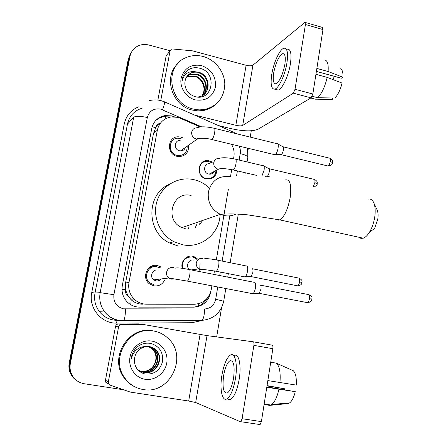 <?xml version="1.0" encoding="UTF-8"?>
<svg xmlns="http://www.w3.org/2000/svg" width="447" height="447" viewBox="0 0 447 447"><rect width="100%" height="100%" fill="white"/><g stroke="black" fill="none" stroke-linecap="round" stroke-linejoin="round"><path stroke-width="0.67" d="M182.315 268.34C180.152 261.786 186.36 254.701 192.819 256.271L195.238 257.131L198.177 259.539M200.038 263.188L199.759 269.195M199.591 269.614L198.602 271.385M216.918 170.028C216.342 176.213 213.018 179.208 206.944 179.018L206.358 178.901C195.652 176.951 197.462 159.233 208.19 160.579L212.582 162.127M149.616 267.34L150.941 267.798M164.798 279.867C162.468 284.448 158.791 286.438 153.762 285.84L149.309 283.761C141.051 277.671 147.633 263.076 157.445 265.535L161.093 267.049L158.97 267.44M178.934 155.657L178.699 156.612M188.522 145.247C188.964 152.332 185.712 156.126 178.772 156.618L177.241 156.383C166.284 154.355 167.206 136.547 178.213 136.788L180.744 137.056L183.253 138.028M151.555 266.2L152.276 266.541M200.222 126.965L180.348 118.287L177.47 117.31L171.184 116.946C163.753 118.299 159.143 122.701 157.344 130.155L128.987 282.51C127.987 288.907 129.691 294.422 134.106 299.06C137.592 302.407 141.727 304.122 146.499 304.2L194.272 304.273C203.391 303.569 209.062 298.635 211.28 289.466L211.9 285.834M128.032 295.948L125.495 289.835C125.138 292.394 125.981 294.433 128.032 295.948L131.155 299.725C134.335 302.63 138.095 304.111 142.431 304.178M155.752 127.607L160.11 123.311C157.763 123.819 156.31 125.249 155.752 127.607L152.142 126.836M155.701 127.898L153.45 133.642L125.573 282.934L125.551 289.522M233.546 158.774L233.893 156.735C234.58 152.349 233.77 148.192 231.462 144.269M213.85 274.38L214.443 270.921M216.314 259.925L223.874 215.543M223.886 215.493L228.316 189.489M230.49 176.721L231.702 169.609M155.187 266.624L156.059 265.367M77.001 380.783C74.28 378.967 72.252 376.553 70.905 373.541C69.486 370.222 69.117 366.758 69.788 363.137L129.161 57.618L131.792 51.629L129.161 57.618L69.788 363.137C69.117 366.758 69.486 370.222 70.905 373.541C72.252 376.553 74.28 378.967 77.001 380.783M76.398 380.369C73.694 378.564 71.676 376.162 70.335 373.161C68.927 369.865 68.559 366.417 69.229 362.813L128.334 58.853L130.949 52.897M174.436 116.84L171.62 115.89L165.004 115.583C157.875 117.041 153.45 121.36 151.729 128.54L122.294 285.739C121.316 291.88 122.897 297.227 127.037 301.77C130.524 305.262 134.709 307.05 139.587 307.128L193.802 307.156C202.776 306.452 208.363 301.585 210.548 292.556L210.621 292.126M155.93 120.288L159.657 117.874L163.3 116.695L170.899 116.985M123.528 389.778L84.254 383.749C78.331 382.666 74.073 379.386 71.481 373.921C70.056 370.585 69.682 367.099 70.358 363.461L129.999 56.372C130.842 52.36 132.921 49.22 136.234 46.957C140.067 44.532 144.297 43.895 148.918 45.046L170.111 50.712M251.27 130.781L250.208 137.112M248.32 148.343L247.951 150.55M221.567 307.737L216.666 336.904M207.402 297.998C204.067 303.831 199.116 306.877 192.556 307.134L138.721 307.106M193.612 109.107C169.005 104.218 163.507 66.022 186.058 57.618C191.484 55.322 197.161 54.942 203.078 56.473C215.119 59.674 224.472 71.542 224.813 83.935C224.26 97.625 217.505 106.157 204.553 109.532L199.111 109.895L193.612 109.107M214.817 105.162C211.504 107.945 207.676 109.727 203.329 110.515L197.915 110.878L192.445 110.096C172.497 105.989 163.105 77.75 177.196 64.273M201.446 65.553C211.504 69.352 216.158 76.521 215.409 87.07C212.532 97.105 205.821 101.374 195.278 99.871C186.047 97.614 179.37 87.4 181.136 78.186C184.164 68.1 190.936 63.887 201.446 65.553M192.087 72.52C187.237 74.582 184.823 78.365 184.851 83.874C185.427 90.165 188.751 94.395 194.842 96.569C212.794 101.966 217.644 72.839 200.401 68.43C195.725 67.022 191.461 67.614 187.611 70.213C184.348 72.889 182.527 76.409 182.141 80.778C184.147 73.671 188.746 70.693 195.948 71.855L192.087 72.52L187.913 75.247M204.022 94.457C211.085 88.54 207.514 75.018 198.462 72.794L191.729 72.883M197.568 97.072L199.558 96.725C211.498 94.239 210.559 75.135 198.937 72.33L195.948 71.855M202.999 95.205C208.972 88.852 205.011 76.75 196.602 74.627L189.914 74.722L187.075 76.241M203.262 95.032C209.503 88.774 205.631 76.32 197.066 74.168L190.366 74.269L187.271 75.984M201.899 95.842C206.805 89.193 202.564 78.471 194.769 76.431L188.131 76.532L186.354 77.342M202.178 95.692C207.358 89.098 203.167 78.041 195.222 75.979L188.573 76.085L186.522 77.057M189.679 69L186.064 71.632M160.78 100.441L170.044 50.98L166.172 55.719L157.88 100.055M218.304 125.506L230.808 128.591C243.313 131.351 252.382 131.569 258.02 129.256L311.062 97.859L293.288 93.16L242.704 125.445C241.335 126.048 239.044 125.998 235.843 125.294L194.445 115.019M305.262 22.445L322.438 27.418L322.963 29.563L305.43 24.501L304.96 22.356L252.935 65.167C251.544 65.983 249.264 66.022 246.107 65.29L192.428 50.829L172.715 48.991L171.307 49.259L170.044 50.98M293.288 93.16L295.02 89.277L312.839 94.01L322.963 29.563M312.839 94.01L311.062 97.859M295.02 89.277L305.43 24.501M284.834 64.524C285.845 57.171 285.136 53.545 282.7 53.657C278.867 55.964 275.866 62.351 273.704 72.811C272.653 80.214 273.374 83.863 275.877 83.757C279.654 81.483 282.638 75.074 284.834 64.524M316.392 71.408L341.307 78.231L342.938 77.253L328.098 71.514L316.862 68.425M334.423 76.342L332.853 79.544M276.117 89.501L278.151 90.037C282.169 89.333 288.555 75.912 290.394 63.921C291.746 53.936 290.757 49.014 287.421 49.148M271.782 74.241C270.34 84.321 271.329 89.288 274.749 89.143C278.727 88.422 285.08 74.973 286.924 62.971C288.293 52.975 287.326 48.052 284.024 48.203C279.895 48.919 273.62 62.474 271.782 74.241M312.911 98.586L315.141 99.178L332.294 99.43L332.518 97.971M310.821 97.999L315.219 99.161M317.683 97.725C321.773 93.641 324.947 86.858 327.187 77.381L342.061 83.064C340.357 89.886 337.954 94.87 334.864 98.01L317.683 97.725L312.185 96.273M315.934 74.314L327.187 77.381M282.705 53.651L284.096 54.042M328.098 71.514C328.601 64.457 327.528 60.613 324.874 59.976M342.938 77.253C343.179 72.079 342.251 69.235 340.161 68.721M143.191 389.533C135.234 388.164 128.943 384.085 124.316 377.296C109.772 357.08 130.245 325.628 153.712 331.02C159.283 332.043 164.11 334.518 168.195 338.463C188.394 356.259 169.994 394.885 143.191 389.533M134.854 386.823C130.166 384.599 126.367 381.291 123.45 376.894C109.046 356.868 129.2 325.673 152.5 330.841M151.896 341.111C161.685 342.72 168.592 352.996 166.737 363.126C165.027 373.273 154.908 380.889 145.035 379.263C135.139 377.788 128.038 367.339 129.999 357.08C131.815 346.794 142.135 339.357 151.896 341.111M144.901 373.977C154.114 374.748 160.009 370.552 162.585 361.377C163.267 352.135 159.378 346.174 150.913 343.486C145.89 342.519 141.297 343.704 137.128 347.028C133.608 350.297 131.625 354.342 131.183 359.159C133.463 350.755 138.509 346.548 146.325 346.526C138.693 348.034 134.692 352.8 134.335 360.824C134.882 367.752 138.402 372.133 144.901 373.977M141.325 371.815L143.671 372.44C155.433 374.949 164.189 358.567 156.053 350.364L150.097 346.727M137.195 369.11L140.419 371.407L144.051 372.586C155.835 375.1 164.613 358.684 156.456 350.465C154.506 348.353 152.203 347.068 149.544 346.621L146.325 346.526M140.593 371.491L142.168 371.859C153.835 374.351 162.524 358.108 154.45 349.967L149.309 346.587M140.771 371.58L142.543 371.999C154.232 374.497 162.937 358.22 154.846 350.068L149.505 346.615M140.062 371.222L141.056 371.429C152.65 373.904 161.294 357.762 153.265 349.677L152.874 349.582C158.177 355.074 156.338 365.802 149.354 369.619C146.694 371.217 143.861 371.792 140.85 371.351L139.972 371.172M152.874 349.582L148.516 346.498M153.265 349.677L148.711 346.514M373.971 203.279L376.838 209.33C378.039 211.56 378.38 214.75 377.844 218.896L374.552 228.618L369.63 231.959C372.195 227.59 373.91 222.494 374.787 216.689C375.625 210.163 375.111 205.184 373.245 201.737C371.859 199.446 370.082 198.597 367.92 199.183M358.913 237.262L360.902 238.357L363.199 238.206C365.406 237.446 367.546 235.368 369.63 231.959M191.098 195.479C172.481 190.372 163.803 220.628 182.085 227.584L185.226 228.585M220.08 214.219C219.93 233.423 201.111 248.985 182.37 244.693L173.877 241.676C159.741 234.418 152.209 216.387 156.998 201.217C161.658 185.997 177.56 176.487 192.73 179.426L193.903 179.666C199.798 181.046 204.977 183.851 209.447 188.081M177.861 245.906L169.53 242.95C146.057 232.038 146.068 194.059 169.251 184.376M200.524 223.422L202.53 220.5M196.624 224.74L195.434 227.35M188.902 227.344L188.226 228.925M199.44 223.791L199.111 224.869M181.94 139.017L178.068 138.184C168.346 137.922 167.491 153.639 177.157 155.433L178.56 155.64C184.376 155.271 187.248 152.12 187.187 146.186M180.175 140.347C174.246 140.09 173.643 149.672 179.532 150.779L180.476 150.913C182.924 150.885 184.572 149.723 185.421 147.432M277.263 143.666C278.19 143.856 278.464 145.376 278.073 148.225C277.436 151.505 276.486 153.656 275.223 154.684L274.324 154.623M277.799 143.956L282.755 146.644C283.443 146.789 283.644 147.89 283.37 149.941C282.912 152.304 282.219 153.852 281.297 154.589L280.694 154.595M160.216 268.15L156.958 266.786C148.298 264.618 142.526 277.526 149.84 282.862L153.718 284.661M157.931 270.077C152.639 268.764 149.197 276.682 153.701 279.856L155.969 280.889C158.037 281.202 159.752 280.554 161.116 278.945M254.404 282.23C255.539 282.493 255.88 284.381 255.433 287.907C254.907 290.762 254.114 292.656 253.058 293.59L251.991 293.562M260.188 285.018C261.02 285.22 261.277 286.583 260.959 289.12L259.232 293.21L258.517 293.254M151.952 266.602L151.069 266.434M154.891 280.56L155.238 279.666M211.699 162.624L207.866 161.35C197.814 160.065 196.093 176.671 206.128 178.504L206.698 178.61C212.23 178.811 215.337 176.107 216.024 170.503M209.833 163.691C203.715 162.82 202.603 172.928 208.704 174.056L209.129 174.134C211.375 174.336 213.051 173.453 214.152 171.486M263.317 165.708C264.216 165.893 264.468 167.413 264.076 170.262L261.959 175.889M269.792 176.917L266.775 176.247M263.825 165.982L268.681 168.553C269.34 168.692 269.53 169.787 269.25 171.838C268.815 174.084 268.178 175.548 267.328 176.235L265.25 176.286M156.182 265.373L155.869 265.842M196.965 259.461L194.691 257.735L192.406 256.924C185.002 256.919 181.739 260.741 182.622 268.384M193.68 260.076C188.746 258.824 185.309 266.038 189.26 269.401M246.576 265.926C247.632 266.11 247.94 267.887 247.498 271.256C246.973 274.078 246.202 275.939 245.179 276.827L244.246 276.799M252.142 268.636C252.918 268.776 253.147 270.061 252.834 272.48L251.153 276.492L250.527 276.525M194.389 270.552L196.551 269.139M230.747 360.483L230.54 360.846L230.747 360.483M107.252 383.492L105.777 382.263L105.447 380.263L108.33 381.839L118.584 326.88L115.527 326.405C115.918 324.924 116.863 324.125 118.354 324.002L138.626 323.896L142.308 324.315M105.447 380.263L115.527 326.405M253.287 341.81L272.173 345.145C272.871 345.447 273.095 346.632 272.849 348.699L253.879 345.375C254.142 343.296 253.941 342.106 253.287 341.81L207.039 335.613L142.615 324.354L121.467 324.427C119.941 324.55 118.98 325.366 118.584 326.88M108.33 381.839L108.666 383.878L110.169 385.135L130.278 392.08L188.684 401.026L195.685 402.523L240.425 421.75L240.821 421.711L242.095 418.716L261.4 421.61L272.849 348.699M261.4 421.61L260.098 424.577L259.679 424.616M242.095 418.716L253.879 345.375M233.563 378.212C234.966 366.082 233.747 360.254 229.914 360.74C227.193 362.668 225.109 367.568 223.656 375.446C222.193 387.543 223.422 393.388 227.35 392.986C230.037 391.041 232.11 386.119 233.563 378.212M227.411 398.908L228.948 399.791L230.691 399.422C234.373 396.785 237.201 390.091 239.173 379.341C241.615 365.07 238.765 352.717 234.094 355.6M221.952 374.972C219.505 388.84 222.053 401.948 226.987 398.841C230.635 396.198 233.446 389.493 235.429 378.732C237.882 364.439 235.1 352.085 230.473 354.979C226.763 357.6 223.925 364.26 221.952 374.972M274.179 362.791L270.737 362.154M269.697 405.373L271.765 404.485C274.804 401.965 277.196 396.863 278.945 389.181L295.266 391.639C293.891 397.277 292.025 401.026 289.662 402.887L288.237 403.552L269.697 405.373L264.082 404.501M266.798 387.219L278.945 389.181M267.004 385.917L284.504 388.761L267.049 385.627M267.44 404.619L267.909 404.574M284.504 388.761L284.465 389.728M295.266 391.639L266.853 386.873M279.967 382.576C280.722 372.357 279.492 365.886 276.28 363.154L293.249 370.708C295.657 372.977 296.657 377.776 296.255 385.102L267.842 380.581M270.726 362.204L276.28 363.154M130.803 304.731L131.155 299.725M164.926 119.114L165.725 116.41M198.507 306.016L198.82 303.647M125.495 289.835L121.975 289.198M153.45 133.642L157.344 130.155M125.573 282.934L128.987 282.51M187.304 257.506L187.416 256.874M69.229 362.813L70.358 363.461M128.334 58.853L129.999 56.372M171.704 139.721L172.855 140.213M201.653 126.853L160.641 109.113C153.729 108.101 149.287 110.901 147.314 117.511L113.907 294.696C113.259 302.099 116.438 306.81 123.445 308.827L204.581 308.994C210.526 308.525 214.225 305.284 215.677 299.261L217.762 286.968M113.907 294.696L100.15 292.662L95.004 293.059C93.825 299.954 95.312 306.161 99.469 311.699L104.794 312.034C108.655 316.649 113.549 319.449 119.494 320.432L123.646 320.695L123.148 320.946L119.047 320.6C113.27 319.51 108.52 316.655 104.794 312.034C100.48 306.284 98.932 299.825 100.15 292.662L133.687 117.265C135.748 115.913 140.291 115.996 147.314 117.511M201.334 320.611L123.646 320.695C124.735 319.035 125.361 315.141 125.518 309.011M124.244 124.009L127.473 124.082L95.004 293.059L91.752 292.573L124.244 124.009C126.16 115.561 131.088 109.794 139.023 106.699M142.196 108.157C134.29 110.605 129.379 115.913 127.473 124.082L133.687 117.265M116.628 320.326C109.632 320.035 103.911 317.158 99.469 311.699C103.056 316.141 107.632 318.89 113.203 319.94L115.913 320.248M201.463 320.611L191.88 322.728L116.611 323.108C101.273 323.639 88.355 307.882 91.752 292.573M117.5 320.276L118.561 320.27M219.695 275.531L220.282 272.055M222.137 261.098L229.797 215.84M236.636 175.425L237.402 170.91M239.234 160.087L240.486 151.432L240.106 148.706L239.111 146.119M191.88 322.728L192.221 320.404M116.611 323.108L117.019 320.37M215.677 299.261L223.707 301.217C220.969 312.693 213.75 319.074 202.05 320.359C203.608 318.75 204.447 314.962 204.581 308.994M225.836 288.522L223.696 301.295M240.33 153.606C244.978 154.785 247.487 155.986 247.85 157.204L247.8 157.523M234.887 133.351L234.032 132.424L164.608 101.899M162.546 109.761C164.552 104.307 165.105 101.625 164.217 101.732L160.998 100.642M192.556 307.134L193.802 307.156M138.81 307.111L139.587 307.128M242.704 125.445L252.935 65.167M235.843 125.294L246.107 65.29M230.574 176.744C219.024 175.269 211.638 180.297 208.403 191.83C207.358 202.078 211.33 209.576 220.321 214.325L223.969 215.515C228.188 216.382 232.194 215.884 235.982 214.024M285.499 179.917C290.092 179.113 291.656 184.935 290.204 197.39C287.907 209.302 284.443 216.806 279.811 219.885L277.984 220.159L276.447 219.186M283.096 146.789L329.305 158.109C330.216 158.082 330.551 159.171 330.299 161.384C329.797 163.92 328.998 165.451 327.897 165.982L327.321 165.843M332.607 162.697L330.299 161.384M211.347 139.419L211.872 139.542C212.912 138.732 213.806 136.586 214.566 133.105L214.627 132.748C215.102 129.591 214.912 128.088 214.046 128.239C206.33 126.54 200.602 126.384 196.859 127.764C193.948 127.982 192.21 129.552 191.651 132.468C191.567 135.759 193.087 137.933 196.199 138.983L197.211 139.129L200.452 138.229M260.595 285.192L308.234 294.539C309.358 294.461 309.777 295.808 309.497 298.579C309.089 300.797 308.413 302.161 307.475 302.664L306.759 302.53M311.967 299.294L309.497 298.579M173.296 267.457C169.625 267.155 167.368 268.854 166.524 272.547C166.34 274.771 167.089 276.592 168.776 278.006L171.218 279.124L173.917 278.978M175.364 268.127C177.23 267.569 181.767 268.021 188.986 269.491C190.048 269.273 190.293 271.139 189.729 275.106L189.662 275.481C189.031 278.492 188.271 280.37 187.388 281.113L186.734 280.99M268.993 168.687L313.95 179.308C314.822 179.281 315.135 180.37 314.878 182.572L313.353 186.427M317.18 183.756L314.878 182.572M232.714 169.821L233.278 169.949C234.34 169.234 235.223 167.251 235.927 163.993L235.988 163.652C236.424 160.54 236.172 159.037 235.234 159.143C227.97 157.595 222.617 157.338 219.181 158.378C216.141 158.355 214.314 159.875 213.7 162.926C213.627 166.088 215.068 168.156 218.03 169.134L221.718 168.586M252.527 268.781L298.49 278.028C299.507 277.973 299.876 279.241 299.596 281.828C299.188 284.018 298.535 285.348 297.635 285.829L297.009 285.706M302.01 282.593L299.596 281.828M202.58 258.405C199.133 258.109 197.021 259.713 196.244 263.216C196.082 265.619 196.982 267.479 198.943 268.792L200.669 269.457L203.296 269.301M204.078 258.914C205.983 258.327 210.559 258.763 217.801 260.221C218.896 260.07 219.192 261.83 218.7 265.496L218.633 265.848C218.019 268.787 217.236 270.591 216.292 271.268L215.633 271.139M195.685 402.523L207.039 335.613M188.684 401.026L200.072 334.457M142.118 324.31L138.626 323.896M118.354 324.002L121.467 324.427M195.238 257.131L193.948 257.388M130.563 299.144L134.106 299.06M70.335 373.161L71.481 373.921M163.932 116.583L165.004 115.583M160.389 100.491C156.517 99.614 152.695 99.715 148.918 100.787M117.723 320.326L118.852 320.326M227.746 277.118L228.328 273.648M230.16 262.713L238.307 214.13M244.883 174.9L245.247 172.738M247.057 161.943L247.85 157.204L247.498 148.147M236.876 133.837L234.681 132.703M190.366 74.269L189.914 74.722M188.573 76.085L188.131 76.532M204.553 109.532L203.329 110.515M278.151 90.037L274.749 89.143M315.141 99.178L310.782 98.027M124.316 377.296L123.45 376.894M156.456 350.465L156.053 350.364M154.846 350.068L154.45 349.967M182.085 227.584L220.321 214.325C231.082 213.632 236.234 213.862 247.353 214.811L279.811 219.885L363.199 238.206M173.877 241.676L169.53 242.95M329.852 158.232C333.78 160.607 332.356 161.574 332.635 162.529C332.194 163.378 332.87 165.396 327.897 165.982L281.129 154.662M275.006 154.785L211.872 139.542C204.43 137.419 195.596 138.447 197.211 139.129L180.476 150.913M178.56 155.64L177.425 156.428M214.566 128.362L277.051 143.699M281.297 154.589L275.223 154.684M308.922 294.657C313.693 297.484 311.403 298.138 311.972 299.244C311.565 299.87 312.352 301.842 307.475 302.664L259.064 293.31M149.84 282.862L148.482 283.007M153.701 279.856L168.776 278.006L187.388 281.113L252.834 293.724M189.634 269.619L254.131 282.303M259.232 293.21L253.058 293.59M314.459 179.42C318.325 181.722 316.929 182.672 317.202 183.628C317.532 184.36 316.672 185.393 314.627 186.729M209.129 174.134L218.466 169.212C220.298 168.189 225.232 168.435 233.278 169.949L256.528 175.369M206.698 178.61L206.207 178.867M235.792 159.272L263.132 165.748M299.093 278.135C303.787 281.012 301.423 281.493 302.016 282.538C301.641 283.113 302.368 285.097 297.635 285.829L251.002 276.576M191.187 269.927L198.943 268.792L216.292 271.268L244.984 276.944M218.454 260.355L246.375 265.982M251.153 276.492L245.179 276.827M240.821 421.711L260.098 424.577M108.666 383.878L105.777 382.263M232.205 361.126L229.914 360.74M230.691 399.422L226.987 398.841M270.865 405.032L264.166 403.987M289.662 402.887L271.765 404.485"/></g></svg>
